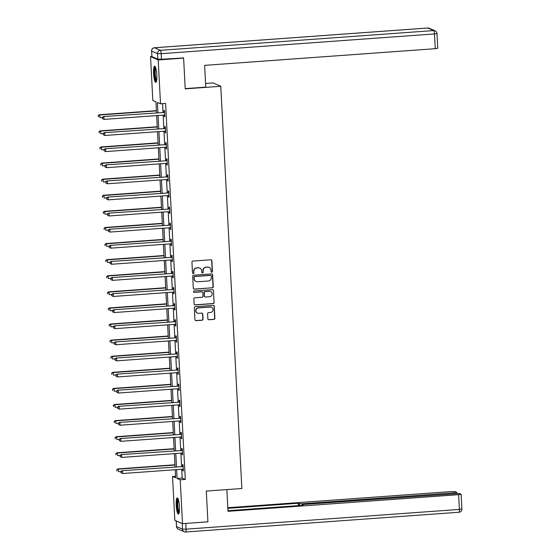 <?xml version="1.0" encoding="UTF-8"?>
<svg xmlns="http://www.w3.org/2000/svg" width="560" height="560" viewBox="0 0 560 560"><rect width="100%" height="100%" fill="white"/><g stroke="black" fill="none" stroke-linecap="round" stroke-linejoin="round"><path stroke-width="0.84" d="M211.792 272.237A0.714 0.693 113.5 0 0 212.45 271.481L211.883 260.715A1.022 0.994 113.5 0 0 210.833 259.777L192.885 261.072A1.022 0.994 113.5 0 0 191.94 262.157L192.507 272.923A0.714 0.693 113.5 0 0 193.242 273.581A0.714 0.693 113.5 0 0 193.9 272.818L193.83 271.425A3.262 3.185 113.5 0 1 196.847 267.953L198.345 267.848A3.262 3.185 113.5 0 1 201.705 270.858L201.782 272.251A0.714 0.693 113.5 0 0 202.517 272.909A0.714 0.693 113.5 0 0 203.175 272.153L203.105 270.76A3.262 3.185 113.5 0 1 206.122 267.288L207.62 267.176A3.262 3.185 113.5 0 1 210.98 270.186L211.057 271.579A0.714 0.693 113.5 0 0 211.792 272.237M211.365 272.132A0.714 0.693 113.5 0 0 212.24 271.39L211.68 260.631A1.022 0.994 113.5 0 0 211.19 259.819M192.815 273.469A0.714 0.693 113.5 0 0 193.69 272.727L193.83 271.425M202.09 272.804A0.714 0.693 113.5 0 0 202.965 272.062L203.105 270.76M176.211 505.288A8.099 1.575 85.9 0 1 177.247 497.917A8.099 1.575 85.9 0 1 179.452 506.702A8.099 1.575 85.9 0 1 178.416 514.073A8.099 1.575 85.9 0 1 176.211 505.288M153.587 73.563A8.099 1.575 85.9 0 1 154.623 66.192A8.099 1.575 85.9 0 1 156.828 74.97A8.099 1.575 85.9 0 1 155.792 82.348A8.099 1.575 85.9 0 1 153.587 73.563M207.872 318.808A1.022 0.994 113.5 0 0 208.922 319.746L213.962 319.382A1.022 0.994 113.5 0 0 214.907 318.297L214.277 306.348A1.022 0.994 113.5 0 0 213.227 305.403L195.279 306.705A1.022 0.994 113.5 0 0 194.334 307.79L194.957 319.739A1.022 0.994 113.5 0 0 196.007 320.677L202.09 320.243A1.022 0.994 113.5 0 0 203.035 319.158L202.769 314.041A1.022 0.994 113.5 0 0 201.719 313.103L198.702 313.32A2.73 2.66 113.5 0 1 195.93 310.163A2.73 2.66 113.5 0 1 198.415 307.902L210.238 307.048A2.73 2.66 113.5 0 1 213.003 310.205A2.73 2.66 113.5 0 1 210.518 312.466L208.551 312.606A1.022 0.994 113.5 0 0 207.606 313.691L207.872 318.808M182.714 57.722L183.61 58.114L185.22 88.858L220.78 86.289L241.857 488.509L206.297 491.078L207.914 521.829L182.511 523.663L174.825 520.317L172.529 476.462L175.644 477.82L175.217 469.721M183.61 58.114L158.207 59.948L160.51 103.803L157.395 102.445L157.927 112.644M181.713 469.252L182.175 478.086L185.29 479.444L165.585 103.432L160.51 103.803M185.29 479.444L180.215 479.808L182.511 523.663M212.31 287.882A1.022 0.994 113.5 0 0 213.255 286.797L212.625 274.848A1.022 0.994 113.5 0 0 211.575 273.91L193.627 275.205A1.022 0.994 113.5 0 0 192.682 276.29L193.305 288.239A1.022 0.994 113.5 0 0 194.355 289.184L212.1 287.791A1.022 0.994 113.5 0 0 213.045 286.706L212.422 274.757A1.022 0.994 113.5 0 0 211.932 273.945M213.451 290.598L214.081 302.547A1.022 0.994 113.5 0 1 213.136 303.632L195.181 304.927A1.022 0.994 113.5 0 1 194.131 303.989L193.865 298.872A1.022 0.994 113.5 0 1 194.81 297.787L202.09 297.262A1.022 0.994 113.5 0 0 203.035 296.177L202.853 292.789A1.022 0.994 113.5 0 0 201.803 291.844L194.229 292.39A0.714 0.693 113.5 0 1 193.501 291.564A0.714 0.693 113.5 0 1 194.152 290.976L212.401 289.653A1.022 0.994 113.5 0 1 213.451 290.598L214.081 302.547M220.78 86.289L213.094 82.943L205.569 83.489M162.554 103.656L163.009 112.273M163.156 115.122L163.849 128.373M163.996 131.215L164.696 144.473M164.843 147.315L165.536 160.566M165.683 163.408L166.383 176.666M166.53 179.508L167.223 192.759M167.377 195.601L168.07 208.859M168.217 211.701L168.91 224.952M169.064 227.794L169.757 241.052M169.904 243.894L170.597 257.145M170.751 259.994L171.444 273.245M171.591 276.087L172.284 289.345M172.438 292.187L173.131 305.438M173.278 308.28L173.971 321.538M174.125 324.38L174.818 337.631M174.965 340.473L175.658 353.731M175.812 356.573L176.505 369.824M176.652 372.666L177.345 385.924M177.499 388.766L178.192 402.024M178.339 404.866L179.032 418.117M179.186 420.959L179.879 434.217M180.026 437.059L180.719 450.31M180.873 453.152L181.566 466.41M164.22 115.045L164.297 116.585L164.815 116.809L164.493 110.621L163.975 110.397L164.059 112.063M165.06 131.138L165.144 132.685L165.662 132.909L165.333 126.714L164.815 126.49L164.906 128.163M165.907 147.238L165.984 148.778L166.502 149.002L166.18 142.814L165.662 142.59L165.746 144.256M167.258 163.429L167.111 163.38A1.036 1.015 113.5 0 0 166.726 163.331L166.831 164.878L167.349 165.102L167.02 158.914L166.502 158.683L166.593 160.356M168.105 179.529L167.951 179.48A1.036 1.015 113.5 0 0 167.566 179.431L167.671 180.971L168.189 181.202L167.867 175.007L167.349 174.783L167.433 176.449M168.434 195.524L168.518 197.071L169.036 197.295L168.714 191.107L168.189 190.876L168.28 192.549M169.281 211.624L169.358 213.164L169.876 213.395L169.554 207.2L169.036 206.976L169.12 208.649M170.121 227.724L170.205 229.264L170.723 229.488L170.401 223.3L169.876 223.069L169.967 224.742M170.968 243.817L171.045 245.357L171.563 245.588L171.241 239.393L170.723 239.169L170.807 240.842M171.808 259.917L171.892 261.457L172.41 261.681L172.088 255.493L171.563 255.269L171.654 256.935M172.655 276.01L172.732 277.557L173.25 277.781L172.928 271.586L172.41 271.362L172.494 273.035M173.495 292.11L173.579 293.65L174.097 293.874L173.775 287.686L173.25 287.462L173.341 289.128M174.342 308.203L174.419 309.75L174.937 309.974L174.615 303.786L174.097 303.555L174.181 305.228M175.693 324.401L175.546 324.352A1.036 1.015 113.5 0 0 175.161 324.303L175.266 325.843L175.784 326.074L175.462 319.879L174.937 319.655L175.028 321.321M176.54 340.501L176.386 340.445A1.036 1.015 113.5 0 0 176.008 340.403L176.106 341.943L176.631 342.167L176.302 335.979L175.784 335.748L175.868 337.421M177.387 356.594L177.233 356.545A1.036 1.015 113.5 0 0 176.848 356.496L176.953 358.036L177.471 358.267L177.149 352.072L176.624 351.848L176.715 353.521M177.716 372.596L177.793 374.136L178.318 374.36L177.989 368.172L177.471 367.941L177.562 369.614M178.556 388.689L178.64 390.229L179.158 390.46L178.836 384.265L178.318 384.041L178.402 385.714M179.403 404.789L179.48 406.329L180.005 406.553L179.676 400.365L179.158 400.141L179.249 401.807M180.243 420.882L180.327 422.429L180.845 422.653L180.523 416.458L180.005 416.234L180.089 417.907M181.09 436.982L181.167 438.522L181.692 438.746L181.363 432.558L180.845 432.334L180.936 434M181.93 453.075L182.014 454.622L182.532 454.846L182.21 448.658L181.692 448.427L181.776 450.1M183.288 469.273L183.134 469.224A1.036 1.015 113.5 0 0 182.756 469.175L182.854 470.715L183.379 470.946L183.05 464.751L182.532 464.527L182.623 466.193M151.851 56.504L150.528 56.602L158.207 59.948M175.56 476.245L172.529 476.462M156.513 112.749L155.939 101.808L152.824 100.457L150.528 56.602M175.07 466.879L174.377 453.621M174.23 450.779L173.53 437.528M173.383 434.686L172.69 421.428M172.543 418.586L171.843 405.335M171.696 402.493L171.003 389.235M170.856 386.393L170.156 373.135M170.009 370.293L169.316 357.042M169.169 354.2L168.469 340.942M168.322 338.1L167.629 324.849M167.475 322.007L166.782 308.749M166.635 305.907L165.942 292.656M165.788 289.814L165.095 276.556M164.948 273.714L164.255 260.463M164.101 257.621L163.408 244.363M163.261 241.521L162.568 228.263M162.414 225.421L161.721 212.17M161.574 209.328L160.881 196.07M160.727 193.228L160.034 179.977M159.887 177.135L159.194 163.877M159.04 161.035L158.347 147.784M158.2 144.942L157.507 131.684M157.353 128.842L156.66 115.591M176.638 469.616L177.1 478.45L180.215 479.808M158.074 115.486L158.767 128.737M158.921 131.586L159.614 144.837M159.761 147.679L160.461 160.937M160.608 163.779L161.301 177.03M161.448 179.872L162.148 193.13M162.295 195.972L162.988 209.223M163.135 212.065L163.835 225.323M163.982 228.165L164.675 241.416M164.822 244.258L165.522 257.516M165.669 260.358L166.362 273.609M166.509 276.458L167.209 289.709M167.356 292.551L168.049 305.809M168.196 308.651L168.896 321.902M169.043 324.744L169.736 338.002M169.883 340.844L170.583 354.095M170.73 356.937L171.423 370.195M171.57 373.037L172.27 386.288M172.417 389.13L173.11 402.388M173.264 405.23L173.957 418.488M174.104 421.33L174.797 434.581M174.951 437.423L175.644 450.681M175.791 453.523L176.484 466.774M182.175 478.086L177.1 478.45M164.297 116.585L164.801 116.55M165.144 132.685L165.648 132.643M165.984 148.778L166.488 148.743M166.831 164.878L167.335 164.836M167.671 180.971L168.175 180.936M168.518 197.071L169.022 197.036M169.358 213.164L169.862 213.129M170.205 229.264L170.709 229.229M171.045 245.357L171.549 245.322M171.892 261.457L172.396 261.422M172.732 277.557L173.236 277.515M173.579 293.65L174.083 293.615M174.419 309.75L174.93 309.708M175.266 325.843L175.77 325.808M176.106 341.943L176.617 341.908M176.953 358.036L177.457 358.001M177.793 374.136L178.304 374.101M178.64 390.229L179.144 390.194M179.48 406.329L179.991 406.294M180.327 422.429L180.831 422.387M181.167 438.522L181.678 438.487M182.014 454.622L182.518 454.58M182.854 470.715L183.365 470.68M208.985 267.386A3.262 3.185 113.5 0 0 207.41 267.085L207.62 267.176M202.895 270.669A3.262 3.185 113.5 0 1 205.919 267.197L207.41 267.085M199.71 268.058A3.262 3.185 113.5 0 0 198.135 267.757L198.345 267.848M193.62 271.334A3.262 3.185 113.5 0 1 196.644 267.862L198.135 267.757M193.795 289.051A1.022 0.994 113.5 0 0 194.152 289.093L212.1 287.791M211.288 276.059A0.714 0.693 113.5 0 0 210.553 275.401L194.796 276.542A0.714 0.693 113.5 0 0 194.138 277.305L194.215 278.768A3.262 3.185 113.5 0 0 197.575 281.778L208.341 281.001A3.262 3.185 113.5 0 0 211.365 277.529L211.288 276.059M210.77 275.422A0.714 0.693 113.5 0 0 210.343 275.31L210.553 275.401M196 281.484A3.262 3.185 113.5 0 1 194.005 278.677L193.928 277.214A0.714 0.693 113.5 0 1 194.586 276.451L210.343 275.31M194.621 304.801A1.022 0.994 113.5 0 0 194.978 304.843L212.926 303.541A1.022 0.994 113.5 0 0 213.871 302.456M202.16 291.886A1.022 0.994 113.5 0 0 201.6 291.753L194.229 292.39M209.643 296.716A2.73 2.66 113.5 0 0 210.588 291.508A2.73 2.66 113.5 0 0 209.363 291.298L205.198 291.599A1.022 0.994 113.5 0 0 204.253 292.684L204.428 296.079A1.022 0.994 113.5 0 0 205.478 297.017L209.643 296.716M210.483 291.466A2.73 2.66 113.5 0 0 209.153 291.207L209.363 291.298M204.918 296.891A1.022 0.994 113.5 0 1 204.225 295.988L204.043 292.593A1.022 0.994 113.5 0 1 204.988 291.508L209.153 291.207M213.241 290.507A1.022 0.994 113.5 0 0 212.758 289.695M211.358 307.209A2.73 2.66 113.5 0 0 210.028 306.957L210.238 307.048M197.365 313.061A2.73 2.66 113.5 0 1 198.212 307.811L210.028 306.957M195.447 320.551A1.022 0.994 113.5 0 0 195.804 320.586L201.887 320.152A1.022 0.994 113.5 0 0 202.832 319.067L202.559 313.95A1.022 0.994 113.5 0 0 202.069 313.138M208.362 319.62A1.022 0.994 113.5 0 0 208.719 319.655L213.752 319.291A1.022 0.994 113.5 0 0 214.697 318.206L214.067 306.257A1.022 0.994 113.5 0 0 213.584 305.445M156.401 110.642L99.239 114.772L99.757 115.003L99.897 117.579L102.417 117.397M156.415 110.908L99.757 115.003L98.112 115.71L98.378 116.837L98.322 115.801M98.112 115.71L99.239 114.772M164.059 112.462L103.39 116.585L164.059 112.462A1.036 1.015 113.5 0 0 164.437 112.364L164.577 112.287M102.473 117.614L103.915 116.809L104.048 119.392L102.326 118.552L102.473 117.614L102.326 118.552M164.731 115.143L164.577 115.094A1.036 1.015 113.5 0 0 164.192 115.045L104.048 119.392L102.529 118.643M163.541 112.238A1.036 1.015 113.5 0 0 163.912 112.133L164.556 111.818M103.39 116.585L102.27 117.523M156.499 81.2A7.007 1.358 85.9 0 1 154.987 77.161A7.007 1.358 85.9 0 1 155.484 67.221M155.75 67.942A6.489 1.26 -94.1 0 0 155.568 76.909A6.489 1.26 -94.1 0 0 156.653 80.444M155.071 66.458A8.05 1.561 -94.1 0 0 154.833 77.602A8.05 1.561 -94.1 0 0 156.191 82.012M179.123 512.925A7.007 1.358 85.9 0 1 177.611 508.886A7.007 1.358 85.9 0 1 178.115 498.946M178.374 499.674A6.489 1.26 -94.1 0 0 178.199 508.634A6.489 1.26 -94.1 0 0 179.277 512.176M177.695 498.19A8.05 1.561 -94.1 0 0 177.457 509.327A8.05 1.561 -94.1 0 0 178.822 513.737M185.206 88.613L205.765 87.129L204.624 65.359L435.253 48.692L434.476 33.936L161.175 53.683L161.469 59.255L183.33 57.988M151.921 56.644L157.794 59.206L157.507 53.634L151.627 51.072L151.921 56.644L151.627 51.072A3.115 3.038 113.5 0 1 154.511 47.761L160.391 50.323L433.692 30.569L427.819 28.014L154.511 47.761A3.115 0.602 -94.1 0 0 154.455 47.747A3.115 0.602 -94.1 0 0 154.385 47.768M437.675 48.202L435.253 48.692M161.469 59.255L157.794 59.206M226.856 489.594L227.997 511.322L458.626 494.662L461.111 494.228L459.473 493.479L304.416 504.371L301.931 504.805L302.015 505.351M227.962 510.706L302.967 505.288L301.994 504.861M182.133 523.544L176.253 520.982L176.547 526.554L182.427 529.116L182.371 523.6M454.363 493.535L454.328 492.786L456.75 492.296L455.168 491.61L451.5 491.561L227.808 507.724M299.369 505.547L299.271 503.678L298.298 503.251L227.836 508.34M299.271 503.678L302.939 503.727L302.981 504.511M454.328 492.786L302.939 503.727M182.777 523.642L207.312 521.871M298.417 505.617L298.298 503.251M157.248 126.742L100.086 130.872L100.604 131.096L100.737 133.679L103.257 133.497M157.262 127.001L100.604 131.096L98.959 131.81L99.218 132.93L99.169 131.901M98.959 131.81L100.086 130.872M158.088 142.835L100.926 146.965L101.444 147.196L101.584 149.772L104.104 149.59M158.102 143.101L101.444 147.196L99.799 147.903L100.065 149.03L100.009 147.994M99.799 147.903L100.926 146.965M164.906 128.562L104.237 132.678L164.906 128.562A1.036 1.015 113.5 0 0 165.277 128.457L165.424 128.387M103.32 133.707L104.755 132.909L104.888 135.485L103.166 134.652L103.32 133.707L103.166 134.652M165.571 131.236L165.424 131.187A1.036 1.015 113.5 0 0 165.039 131.138L104.888 135.485L103.376 134.743M164.381 128.338A1.036 1.015 113.5 0 0 164.759 128.233L165.396 127.918M104.237 132.678L103.11 133.616M165.746 144.655L105.077 148.778L165.746 144.655A1.036 1.015 113.5 0 0 166.124 144.557L166.264 144.487M104.16 149.807L105.602 149.002L105.735 151.585L104.013 150.745L104.16 149.807L104.013 150.745M166.418 147.336L166.264 147.287A1.036 1.015 113.5 0 0 165.879 147.238L105.735 151.585L104.216 150.836M165.228 144.431A1.036 1.015 113.5 0 0 165.599 144.333L166.243 144.018M105.077 148.778L103.957 149.716M158.935 158.935L101.773 163.065L102.291 163.289L102.424 165.872L104.944 165.69M158.949 159.201L102.291 163.289L100.646 164.003L100.905 165.123L100.856 164.094M100.646 164.003L101.773 163.065M159.775 175.035L102.613 179.165L103.131 179.389L103.271 181.965L105.791 181.783M159.789 175.294L103.131 179.389L101.486 180.096L101.752 181.223L101.696 180.187M101.486 180.096L102.613 179.165M160.622 191.128L103.46 195.258L103.978 195.482L104.111 198.065L106.631 197.883M160.636 191.394L103.978 195.482L102.333 196.196L102.592 197.316L102.543 196.287M102.333 196.196L103.46 195.258M166.593 160.755L105.924 164.871L166.593 160.755A1.036 1.015 113.5 0 0 166.964 160.65L167.111 160.58M105.007 165.9L106.442 165.102L106.575 167.678L104.853 166.845L105.007 165.9L104.853 166.845M166.726 163.331L106.575 167.678L105.063 166.936M166.068 160.531A1.036 1.015 113.5 0 0 166.446 160.426L167.083 160.111M105.924 164.871L104.797 165.809M167.433 176.855L106.764 180.971L167.433 176.855A1.036 1.015 113.5 0 0 167.811 176.75L167.958 176.68M105.854 182L107.289 181.195L107.422 183.778L105.7 182.938L105.854 182L105.7 182.938M167.566 179.431L107.422 183.778L105.903 183.029M166.915 176.624A1.036 1.015 113.5 0 0 167.293 176.526L167.93 176.211M106.764 180.971L105.644 181.909M168.28 192.948L107.611 197.071L168.28 192.948A1.036 1.015 113.5 0 0 168.651 192.843L168.798 192.773M106.694 198.093L108.129 197.295L108.262 199.871L106.54 199.038L106.694 198.093L106.54 199.038M168.945 195.622L168.798 195.573A1.036 1.015 113.5 0 0 168.413 195.531L108.262 199.871L106.75 199.129M167.755 192.724A1.036 1.015 113.5 0 0 168.133 192.619L168.777 192.304M107.611 197.071L106.484 198.002M161.462 207.228L104.3 211.358L104.818 211.582L104.958 214.165L107.478 213.983M161.476 207.487L104.818 211.582L103.18 212.296L103.439 213.416L103.383 212.387M103.18 212.296L104.3 211.358M169.12 209.048L108.458 213.164L169.12 209.048A1.036 1.015 113.5 0 0 169.498 208.943L169.645 208.873M107.541 214.193L108.976 213.388L109.109 215.971L107.387 215.131L107.541 214.193L107.387 215.131M169.792 211.722L169.638 211.673A1.036 1.015 113.5 0 0 169.253 211.624L109.109 215.971L107.59 215.222M168.602 208.817A1.036 1.015 113.5 0 0 168.98 208.719L169.617 208.404M108.458 213.164L107.331 214.102M162.309 223.321L105.147 227.451L105.665 227.682L105.798 230.258L108.318 230.076M162.323 223.587L105.665 227.682L104.02 228.389L104.279 229.509L104.23 228.48M104.02 228.389L105.147 227.451M169.967 225.141L109.298 229.264L169.967 225.141A1.036 1.015 113.5 0 0 170.338 225.043L170.485 224.966M108.381 230.293L109.816 229.488L109.956 232.071L108.227 231.231L108.381 230.293L108.227 231.231M170.632 227.822L170.485 227.766A1.036 1.015 113.5 0 0 170.1 227.724L109.956 232.071L108.437 231.322M169.442 224.917A1.036 1.015 113.5 0 0 169.82 224.812L170.464 224.497M109.298 229.264L108.171 230.202M163.149 239.421L105.987 243.551L106.505 243.775L106.645 246.358L109.165 246.176M163.163 239.68L106.505 243.775L104.867 244.489L105.126 245.609L105.07 244.58M104.867 244.489L105.987 243.551M170.807 241.241L110.145 245.357L170.807 241.241A1.036 1.015 113.5 0 0 171.185 241.136L171.332 241.066M109.228 246.386L110.663 245.588L110.796 248.164L109.074 247.331L109.228 246.386L109.074 247.331M171.479 243.915L171.325 243.866A1.036 1.015 113.5 0 0 170.94 243.817L110.796 248.164L109.277 247.422M170.289 241.01A1.036 1.015 113.5 0 0 170.667 240.912L171.304 240.597M110.145 245.357L109.018 246.295M163.996 255.514L106.834 259.644L107.352 259.875L107.485 262.451L110.005 262.269M164.01 255.78L107.352 259.875L105.707 260.582L105.966 261.709L105.917 260.673M105.707 260.582L106.834 259.644M171.654 257.334L110.985 261.457L171.654 257.334A1.036 1.015 113.5 0 0 172.025 257.236L172.172 257.159M110.068 262.486L111.503 261.681L111.643 264.264L109.914 263.424L110.068 262.486L109.914 263.424M172.319 260.015L172.172 259.966A1.036 1.015 113.5 0 0 171.787 259.917L111.643 264.264L110.124 263.515M171.129 257.11A1.036 1.015 113.5 0 0 171.507 257.005L172.151 256.69M110.985 261.457L109.858 262.395M164.836 271.614L107.674 275.744L108.192 275.968L108.332 278.551L110.852 278.369M164.85 271.873L108.192 275.968L106.554 276.682L106.813 277.802L106.757 276.773M106.554 276.682L107.674 275.744M172.494 273.434L111.832 277.55L172.494 273.434A1.036 1.015 113.5 0 0 172.872 273.329L173.019 273.259M110.915 278.579L112.35 277.781L112.483 280.357L110.761 279.524L110.915 278.579L110.761 279.524M173.166 276.108L173.012 276.059A1.036 1.015 113.5 0 0 172.627 276.01L112.483 280.357L110.964 279.615M171.976 273.21A1.036 1.015 113.5 0 0 172.354 273.105L172.991 272.79M111.832 277.55L110.705 278.488M165.683 287.707L108.521 291.837L109.039 292.068L109.172 294.644L111.699 294.462M165.697 287.973L109.039 292.068L107.394 292.775L107.653 293.902L107.604 292.866M107.394 292.775L108.521 291.837M173.341 289.527L112.672 293.65L173.341 289.527A1.036 1.015 113.5 0 0 173.712 289.429L173.859 289.359M111.755 294.679L113.19 293.874L113.33 296.457L111.601 295.617L111.755 294.679L111.601 295.617M174.006 292.208L173.859 292.159A1.036 1.015 113.5 0 0 173.474 292.11L113.33 296.457L111.811 295.708M172.816 289.303A1.036 1.015 113.5 0 0 173.194 289.205L173.838 288.89M112.672 293.65L111.545 294.588M166.523 303.807L109.361 307.937L109.879 308.161L110.019 310.744L112.539 310.562M166.537 304.073L109.879 308.161L108.241 308.875L108.5 309.995L108.444 308.966M108.241 308.875L109.361 307.937M174.181 305.627L113.519 309.75L174.181 305.627A1.036 1.015 113.5 0 0 174.559 305.522L174.706 305.452M112.602 310.772L114.037 309.974L114.17 312.55L112.448 311.717L112.602 310.772L112.448 311.717M174.853 308.301L174.699 308.252A1.036 1.015 113.5 0 0 174.314 308.203L114.17 312.55L112.651 311.808M173.663 305.403A1.036 1.015 113.5 0 0 174.041 305.298L174.678 304.983M113.519 309.75L112.392 310.681M167.37 319.907L110.208 324.037L110.726 324.261L110.859 326.837L113.386 326.655M167.384 320.166L110.726 324.261L109.081 324.968L109.347 326.095L109.291 325.059M109.081 324.968L110.208 324.037M175.028 321.727L114.359 325.843L175.028 321.727A1.036 1.015 113.5 0 0 175.399 321.622L175.546 321.552M113.442 326.872L114.877 326.067L115.017 328.65L113.288 327.81L113.442 326.872L113.288 327.81M175.161 324.303L115.017 328.65L113.498 327.901M174.51 321.496A1.036 1.015 113.5 0 0 174.881 321.398L175.525 321.083M114.359 325.843L113.232 326.781M168.21 336L111.048 340.13L111.566 340.354L111.706 342.937L114.226 342.755M168.224 336.266L111.566 340.354L109.928 341.068L110.187 342.188L110.131 341.159M109.928 341.068L111.048 340.13M175.868 337.82L115.206 341.943L175.868 337.82A1.036 1.015 113.5 0 0 176.246 337.722L176.393 337.645M114.289 342.965L115.724 342.167L115.857 344.743L114.135 343.91L114.289 342.965L114.135 343.91M176.008 340.403L115.857 344.743L114.338 344.001M175.35 337.596A1.036 1.015 113.5 0 0 175.728 337.491L176.365 337.176M115.206 341.943L114.079 342.881M169.057 352.1L111.895 356.23L112.413 356.454L112.546 359.037L115.073 358.855M169.071 352.359L112.413 356.454L110.768 357.168L111.034 358.288L110.978 357.259M110.768 357.168L111.895 356.23M176.715 353.92L116.046 358.036L176.715 353.92A1.036 1.015 113.5 0 0 177.086 353.815L177.233 353.745M115.129 359.065L116.564 358.267L116.704 360.843L114.975 360.003L115.129 359.065L114.975 360.003M176.848 356.496L116.704 360.843L115.185 360.094M176.197 353.689A1.036 1.015 113.5 0 0 176.568 353.591L177.212 353.276M116.046 358.036L114.926 358.974M169.897 368.193L112.735 372.323L113.253 372.554L113.393 375.13L115.913 374.948M169.911 368.459L113.253 372.554L111.615 373.261L111.874 374.388L111.818 373.352M111.615 373.261L112.735 372.323M177.555 370.013L116.893 374.136L177.555 370.013A1.036 1.015 113.5 0 0 177.933 369.915L178.08 369.838M115.976 375.165L117.411 374.36L117.544 376.943L115.822 376.103L115.976 375.165L115.822 376.103M178.227 372.694L178.073 372.638A1.036 1.015 113.5 0 0 177.695 372.596L117.544 376.943L116.025 376.194M177.037 369.789A1.036 1.015 113.5 0 0 177.415 369.684L178.052 369.369M116.893 374.136L115.766 375.074M170.744 384.293L113.582 388.423L114.1 388.647L114.233 391.23L116.76 391.048M170.758 384.552L114.1 388.647L112.455 389.361L112.721 390.481L112.665 389.452M112.455 389.361L113.582 388.423M178.402 386.113L117.733 390.229L178.402 386.113A1.036 1.015 113.5 0 0 178.773 386.008L178.92 385.938M116.816 391.258L118.251 390.46L118.391 393.036L116.662 392.203L116.816 391.258L116.662 392.203M179.074 388.787L178.92 388.738A1.036 1.015 113.5 0 0 178.535 388.689L118.391 393.036L116.872 392.294M177.884 385.882A1.036 1.015 113.5 0 0 178.255 385.784L178.899 385.469M117.733 390.229L116.613 391.167M171.584 400.386L114.422 404.516L114.947 404.747L115.08 407.323L117.6 407.141M171.598 400.652L114.947 404.747L113.302 405.454L113.561 406.581L113.505 405.545M113.302 405.454L114.422 404.516M179.242 402.206L118.58 406.329L179.242 402.206A1.036 1.015 113.5 0 0 179.62 402.108L179.767 402.038M117.663 407.358L119.098 406.553L119.231 409.136L117.509 408.296L117.663 407.358L117.509 408.296M179.914 404.887L179.76 404.838A1.036 1.015 113.5 0 0 179.382 404.789L119.231 409.136L117.712 408.387M178.724 401.982A1.036 1.015 113.5 0 0 179.102 401.877L179.739 401.562M118.58 406.329L117.453 407.267M172.431 416.486L115.269 420.616L115.787 420.84L115.92 423.423L118.447 423.241M172.445 416.745L115.787 420.84L114.142 421.554L114.408 422.674L114.352 421.645M114.142 421.554L115.269 420.616M180.089 418.306L119.42 422.422L180.089 418.306A1.036 1.015 113.5 0 0 180.46 418.201L180.607 418.131M118.503 423.451L119.938 422.653L120.078 425.229L118.349 424.396L118.503 423.451L118.349 424.396M180.761 420.98L180.607 420.931A1.036 1.015 113.5 0 0 180.222 420.882L120.078 425.229L118.559 424.487M179.571 418.082A1.036 1.015 113.5 0 0 179.942 417.977L180.586 417.662M119.42 422.422L118.3 423.36M173.271 432.579L116.109 436.716L116.634 436.94L116.767 439.516L119.287 439.334M173.285 432.845L116.634 436.94L114.989 437.647L115.248 438.774L115.192 437.738M114.989 437.647L116.109 436.716M180.929 434.399L120.267 438.522L180.929 434.399A1.036 1.015 113.5 0 0 181.307 434.301L181.454 434.231M119.35 439.551L120.785 438.746L120.918 441.329L119.196 440.489L119.35 439.551L119.196 440.489M181.601 437.08L181.447 437.031A1.036 1.015 113.5 0 0 181.069 436.982L120.918 441.329L119.399 440.58M180.411 434.175A1.036 1.015 113.5 0 0 180.789 434.077L181.426 433.762M120.267 438.522L119.14 439.46M174.118 448.679L116.956 452.809L117.474 453.033L117.607 455.616L120.134 455.434M174.132 448.945L117.474 453.033L115.829 453.747L116.095 454.867L116.039 453.838M115.829 453.747L116.956 452.809M181.776 450.499L121.107 454.622L181.776 450.499A1.036 1.015 113.5 0 0 182.147 450.394L182.294 450.324M120.19 455.644L121.625 454.846L121.765 457.422L120.036 456.589L120.19 455.644L120.036 456.589M182.448 453.173L182.294 453.124A1.036 1.015 113.5 0 0 181.909 453.082L121.765 457.422L120.246 456.68M181.258 450.275A1.036 1.015 113.5 0 0 181.629 450.17L182.273 449.855M121.107 454.622L119.987 455.553M174.958 464.779L117.796 468.909L118.321 469.133L118.454 471.709L120.974 471.527M174.972 465.038L118.321 469.133L116.676 469.847L116.935 470.967L116.879 469.931M116.676 469.847L117.796 468.909M182.616 466.599L121.954 470.715L182.616 466.599A1.036 1.015 113.5 0 0 182.994 466.494L183.141 466.424M121.037 471.744L122.472 470.939L122.605 473.522L120.883 472.682L121.037 471.744L120.883 472.682M182.756 469.175L122.605 473.522L121.093 472.773M182.098 466.368A1.036 1.015 113.5 0 0 182.476 466.27L183.113 465.955M121.954 470.715L120.827 471.653M164.437 112.364L163.912 112.133M429.219 28.252A3.115 3.115 0 0 0 427.756 28A3.115 0.602 -94.1 0 1 427.819 28.014A3.115 3.038 -66.5 0 1 429.219 28.252L435.099 30.814A3.115 3.038 113.5 0 0 433.692 30.569A3.115 0.602 -94.1 0 1 434.476 33.936L436.968 33.502L437.738 48.258M151.564 51.016A3.115 3.115 0 0 1 154.455 47.747L427.756 28A3.115 0.602 -94.1 0 0 427.693 28.021M161.175 53.683A3.115 0.602 -94.1 0 0 160.391 50.323A3.115 3.038 -66.5 0 0 157.507 53.634L161.175 53.683M185.801 523.593L186.095 529.165L459.396 509.418L458.626 494.662M461.825 508.928L459.396 509.418A3.115 0.602 -94.1 0 1 458.997 512.253A3.115 3.115 0 0 0 461.888 508.984L461.111 494.228M458.934 512.239A3.115 0.602 -94.1 0 0 458.997 512.253L185.696 532A3.115 0.602 -94.1 0 0 186.095 529.165L182.427 529.116A3.115 3.038 -66.5 0 0 184.226 531.748A3.115 3.115 0 0 0 185.696 532A3.115 0.602 -94.1 0 1 185.633 531.986A3.115 3.038 -66.5 0 1 184.226 531.748L178.353 529.186A3.115 3.038 113.5 0 1 176.547 526.554L176.484 526.498A3.115 3.115 0 0 0 178.353 529.186M165.277 128.457L164.759 128.233M166.124 144.557L165.599 144.333M166.964 160.65L166.446 160.426M167.811 176.75L167.293 176.526M168.651 192.843L168.133 192.619M169.498 208.943L168.98 208.719M170.338 225.043L169.82 224.812M171.185 241.136L170.667 240.912M172.025 257.236L171.507 257.005M172.872 273.329L172.354 273.105M173.712 289.429L173.194 289.205M174.559 305.522L174.041 305.298M175.399 321.622L174.881 321.398M176.246 337.722L175.728 337.491M177.086 353.815L176.568 353.591M177.933 369.915L177.415 369.684M178.773 386.008L178.255 385.784M179.62 402.108L179.102 401.877M180.46 418.201L179.942 417.977M181.307 434.301L180.789 434.077M182.147 450.394L181.629 450.17M182.994 466.494L182.476 466.27M436.968 33.502A3.115 3.115 0 0 0 435.099 30.814M176.19 520.926L176.484 526.498M301.959 505.358L301.931 504.805M456.813 492.352L456.869 493.374"/></g></svg>
